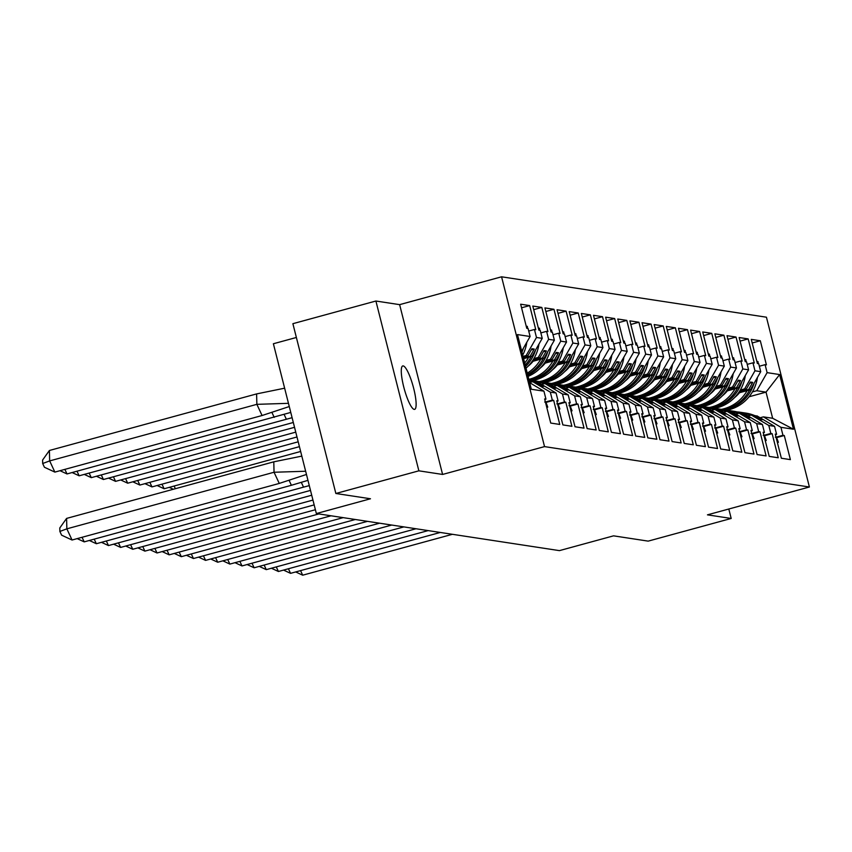 <?xml version="1.0" encoding="UTF-8"?>
<svg xmlns="http://www.w3.org/2000/svg" width="852" height="852" viewBox="0 0 852 852"><rect width="100%" height="100%" fill="white"/><g stroke="black" fill="none" stroke-linecap="round" stroke-linejoin="round"><path stroke-width="1.28" d="M414.2 409.386A22.503 4.622 74.7 0 0 414.636 409.365A22.503 4.622 74.7 0 0 413.433 387.426A22.503 4.622 74.7 0 0 403.198 365.913A22.503 4.622 74.7 0 0 402.772 365.934A22.503 4.622 74.7 0 0 403.976 387.884A22.503 4.622 74.7 0 0 414.2 409.386M442.593 474.447L399.631 304.643L375.902 301.022L418.864 470.826L442.593 474.447L544.534 446.608L809.4 487.003L707.458 514.842L731.197 518.463L728.801 509.017M731.197 518.463L648.18 541.126L613.557 535.844L559.434 550.626L316.358 513.554L273.385 343.75L296.379 337.477M418.864 470.826L335.858 493.489L292.886 323.685L375.902 301.022M399.631 304.643L501.572 276.804L766.438 317.2L809.4 487.003M523.597 358.692L531.904 356.424L530.189 356.157L523.426 358.01M535.62 382.633L538.517 382.569L556.079 393.028L558.092 401.004L556.771 400.802L562.874 424.914L571.894 426.298L565.792 402.187L564.471 401.984L562.458 393.997L544.897 383.549L546.611 383.805L553.512 387.916L555.845 388.267L548.944 384.167L550.658 384.422L568.209 394.881L570.233 402.858L568.912 402.655L575.015 426.767L584.035 428.141L577.933 404.029L576.612 403.827L574.589 395.85L557.038 385.392L558.752 385.658L565.643 389.769L567.975 390.12L561.085 386.009L562.799 386.275L580.35 396.734L582.374 404.711L581.043 404.508L587.145 428.62L596.176 429.994L590.074 405.882L588.753 405.68L586.73 397.703L569.179 387.245L570.893 387.511L577.784 391.611L580.116 391.973L573.226 387.862L574.93 388.129L592.491 398.576L594.504 406.564L593.184 406.361L599.286 430.473L608.317 431.847L602.215 407.735L600.884 407.533L598.871 399.556L581.32 389.098L583.024 389.364L589.925 393.464L592.257 393.826L585.356 389.715L587.071 389.982L604.632 400.429L606.645 408.417L605.325 408.214L611.427 432.326L620.448 433.7L614.345 409.588L613.025 409.386L611.012 401.409L593.45 390.951L595.165 391.206L602.066 395.317L604.398 395.669L597.497 391.569L599.212 391.824L616.763 402.282L618.786 410.259L617.466 410.057L623.568 434.169L632.589 435.553L626.486 411.441L625.166 411.239L623.142 403.252L605.591 392.804L607.306 393.06L614.196 397.17L616.539 397.522L609.638 393.422L611.353 393.677L628.904 404.136L630.927 412.112L629.596 411.91L635.698 436.022L644.73 437.406L638.627 413.295L637.307 413.092L635.283 405.105L617.732 394.657L619.447 394.913L626.337 399.024L628.669 399.375L621.779 395.264L623.483 395.53L641.045 405.989L643.058 413.965L641.737 413.763L647.839 437.875L656.871 439.249L650.768 415.137L649.448 414.935L647.424 406.958L629.873 396.5L631.577 396.766L638.478 400.877L640.811 401.228L633.909 397.117L635.624 397.383L653.186 407.842L655.199 415.819L653.878 415.616L659.981 439.728L669.001 441.102L662.899 416.99L661.578 416.788L659.565 408.811L642.003 398.353L643.718 398.619L650.619 402.719L652.952 403.081L646.05 398.97L647.765 399.237L665.316 409.684L667.34 417.672L666.019 417.469L672.121 441.581L681.142 442.955L675.04 418.843L673.719 418.641L671.696 410.664L654.144 400.206L655.859 400.472L662.749 404.572L665.092 404.934L658.191 400.823L659.906 401.079L677.457 411.537L679.481 419.525L678.149 419.322L684.252 443.434L693.283 444.808L687.181 420.696L685.86 420.494L683.837 412.517L666.285 402.059L668 402.314L674.89 406.425L677.223 406.777L670.332 402.676L672.036 402.932L689.598 413.39L691.611 421.367L690.29 421.165L696.393 445.276L705.424 446.661L699.322 422.549L698.001 422.347L695.977 414.36L678.426 403.912L680.13 404.167L687.031 408.278L689.364 408.63L682.463 404.53L684.177 404.785L701.739 415.243L703.752 423.22L702.431 423.018L708.534 447.13L717.554 448.514L711.452 424.402L710.131 424.2L708.118 416.213L690.557 405.765L692.271 406.021L699.173 410.132L701.505 410.483L694.604 406.372L696.318 406.638L713.869 417.097L715.893 425.073L714.572 424.871L720.675 448.983L729.695 450.357L723.593 426.245L722.272 426.043L720.249 418.066L702.698 407.607L704.412 407.874L711.303 411.985L713.646 412.336L706.745 408.225L708.459 408.491L726.01 418.95L728.034 426.927L726.703 426.724L732.805 450.836L741.836 452.21L735.734 428.098L734.413 427.896L732.39 419.919L714.839 409.461L716.553 409.727L723.444 413.827L725.776 414.189L718.886 410.078L720.59 410.344L738.151 420.792L740.164 428.78L738.844 428.577L744.946 452.689L753.977 454.063L747.875 429.951L746.554 429.749L744.531 421.772L726.98 411.314L728.684 411.58L735.585 415.68L737.917 416.042L731.016 411.931L732.731 412.187L750.293 422.645L752.305 430.633L750.985 430.43L757.087 454.542L766.108 455.916L760.016 431.804L758.685 431.602L756.672 423.625L739.11 413.167L740.825 413.422L747.726 417.533L750.058 417.885L743.157 413.784L744.872 414.04L762.423 424.498L756.672 423.625M532.01 361.557L544.045 358.277L542.33 358.01L532.628 360.662M547.751 384.486L548.944 384.167M544.151 363.41L556.175 360.13L554.471 359.863L544.769 362.515M559.892 386.339L561.085 386.009M556.281 365.263L568.316 361.972L566.601 361.717L556.91 364.368M572.033 388.192L573.226 387.862M568.422 367.116L580.457 363.825L578.742 363.57L569.04 366.211M584.174 390.046L585.356 389.715M580.563 368.959L592.598 365.678L590.883 365.412L581.181 368.064M596.304 391.888L597.497 391.569M592.704 370.812L604.728 367.531L603.024 367.265L593.322 369.917M608.445 393.741L609.638 393.422M604.835 372.665L616.869 369.385L615.155 369.118L605.463 371.77M620.586 395.594L621.779 395.264M616.976 374.518L629.01 371.227L627.296 370.971L617.593 373.623M632.727 397.447L633.909 397.117M629.117 376.371L641.151 373.08L639.437 372.825L629.734 375.466M644.857 399.3L646.05 398.97M641.258 378.224L653.282 374.933L651.578 374.678L641.875 377.319M656.998 401.154L658.191 400.823M653.388 380.067L665.423 376.786L663.708 376.52L654.016 379.172M669.139 402.996L670.332 402.676M665.529 381.92L677.564 378.639L675.849 378.373L666.157 381.025M681.28 404.849L682.463 404.53M677.67 383.773L689.705 380.493L687.99 380.226L678.288 382.878M693.411 406.702L694.604 406.372M689.811 385.626L701.835 382.335L700.131 382.079L690.429 384.731M705.552 408.555L706.745 408.225M701.942 387.479L713.976 384.188L712.261 383.933L702.57 386.574M717.693 410.408L718.886 410.078M714.082 389.332L726.117 386.041L724.402 385.786L714.711 388.427M729.834 412.251L731.016 411.931M726.223 391.174L738.258 387.894L736.543 387.628L726.841 390.28M741.964 414.104L743.157 413.784M738.364 393.028L750.388 389.747L748.684 389.481L738.982 392.133M754.105 415.957L757.013 415.893L774.564 426.351L776.587 434.328L775.267 434.126L781.359 458.238L790.39 459.622L784.287 435.51L782.967 435.308L780.943 427.321L763.392 416.873L772.647 418.279L766.033 392.133L756.778 390.717L752.423 391.909M544.534 446.608L501.572 276.804M750.293 422.645L744.531 421.772M738.151 420.792L732.39 419.919M726.01 418.95L720.249 418.066M713.869 417.097L708.118 416.213M701.739 415.243L695.977 414.36M689.598 413.39L683.837 412.517M677.457 411.537L671.696 410.664M665.316 409.684L659.565 408.811M653.186 407.842L647.424 406.958M641.045 405.989L635.283 405.105M628.904 404.136L623.142 403.252M616.763 402.282L611.012 401.409M604.632 400.429L598.871 399.556M592.491 398.576L586.73 397.703M580.35 396.734L574.589 395.85M568.209 394.881L562.458 393.997M556.079 393.028L550.317 392.144L532.766 381.696L534.47 381.952L541.371 386.062L543.704 386.414L536.803 382.314M529.667 382.676L543.938 391.174L545.951 399.151L544.63 398.949L550.733 423.061L559.764 424.445L553.662 400.333L552.33 400.131L550.317 392.144M543.938 391.174L531.328 389.257L517.494 334.58L530.104 336.497L521.701 351.184M523.192 357.084L527.857 355.806L526.142 355.54L536.483 337.477L534.46 329.49L535.78 329.692L529.678 305.58L520.657 304.207L526.76 328.318L528.08 328.521L530.104 336.497M536.483 337.477L542.234 338.35L531.904 356.424M533.405 359.459L539.998 357.659L538.283 357.393L548.624 339.32L546.601 331.343L547.921 331.545L541.819 307.434L532.798 306.06L538.901 330.171L540.221 330.374L542.234 338.35M548.624 339.32L554.375 340.204L544.045 358.277M545.546 361.301L552.128 359.512L550.424 359.246L560.754 341.173L558.742 333.196L560.062 333.398L553.96 309.287L544.929 307.913L551.031 332.024L552.362 332.216L554.375 340.204M560.754 341.173L566.516 342.057L556.175 360.13M557.687 363.154L564.269 361.354L562.554 361.099L572.895 343.026L570.872 335.049L572.203 335.251L566.101 311.14L557.07 309.755L563.172 333.867L564.493 334.069L566.516 342.057M572.895 343.026L578.657 343.899L568.316 361.972M569.828 365.007L576.41 363.208L574.695 362.952L585.036 344.879L583.013 336.902L584.334 337.094L578.242 312.982L569.211 311.608L575.313 335.72L576.634 335.922L578.657 343.899M585.036 344.879L590.787 345.752L580.457 363.825M581.959 366.861L588.551 365.061L586.836 364.805L597.177 346.732L595.154 338.745L596.475 338.947L590.372 314.835L581.352 313.461L587.454 337.573L588.775 337.775L590.787 345.752M597.177 346.732L602.928 347.605L592.598 365.678M594.1 368.714L600.681 366.914L598.977 366.648L609.308 348.585L607.295 340.598L608.616 340.8L602.513 316.688L593.493 315.315L599.584 339.426L600.916 339.628L602.928 347.605M609.308 348.585L615.069 349.458L604.728 367.531M606.241 370.567L612.822 368.767L611.108 368.501L621.449 350.428L619.425 342.451L620.757 342.653L614.654 318.541L605.623 317.168L611.725 341.279L613.046 341.482L615.069 349.458M621.449 350.428L627.21 351.312L616.869 369.385M618.382 372.409L624.963 370.62L623.249 370.354L633.59 352.281L631.566 344.304L632.887 344.506L626.795 320.395L617.764 319.01L623.866 343.132L625.187 343.324L627.21 351.312M633.59 352.281L639.341 353.165L629.01 371.227M630.512 374.262L637.104 372.462L635.39 372.207L645.731 354.134L643.707 346.157L645.028 346.359L638.925 322.248L629.905 320.863L636.007 344.975L637.328 345.177L639.341 353.165M645.731 354.134L651.482 355.007L641.151 373.08M642.653 376.115L649.235 374.316L647.531 374.06L657.861 355.987L655.848 347.999L657.169 348.202L651.066 324.09L642.046 322.716L648.138 346.828L649.469 347.03L651.482 355.007M657.861 355.987L663.623 356.86L653.282 374.933M654.794 377.968L661.376 376.169L659.672 375.913L670.002 357.84L667.979 349.852L669.31 350.055L663.207 325.943L654.176 324.569L660.279 348.681L661.599 348.883L663.623 356.86M670.002 357.84L675.764 358.713L665.423 376.786M666.935 379.822L673.517 378.022L671.802 377.755L682.143 359.693L680.12 351.706L681.44 351.908L675.348 327.796L666.317 326.422L672.42 350.534L673.74 350.736L675.764 358.713M682.143 359.693L687.894 360.566L677.564 378.639M679.065 381.675L685.658 379.875L683.943 379.609L694.284 361.536L692.261 353.559L693.581 353.761L687.479 329.649L678.458 328.276L684.561 352.387L685.881 352.59L687.894 360.566M694.284 361.536L700.035 362.419L689.705 380.493M691.206 383.517L697.799 381.728L696.084 381.462L706.414 363.389L704.402 355.412L705.722 355.614L699.62 331.503L690.599 330.118L696.691 354.23L698.022 354.432L700.035 362.419M706.414 363.389L712.176 364.273L701.835 382.335M703.347 385.37L709.929 383.57L708.225 383.315L718.556 365.242L716.532 357.265L717.863 357.467L711.761 333.356L702.73 331.971L708.832 356.083L710.153 356.285L712.176 364.273M718.556 365.242L724.317 366.115L713.976 384.188M715.488 387.223L722.07 385.423L720.355 385.168L730.697 367.095L728.673 359.107L729.994 359.31L723.902 335.198L714.871 333.824L720.973 357.936L722.294 358.138L724.317 366.115M730.697 367.095L736.458 367.968L726.117 386.041M727.619 389.076L734.211 387.277L732.496 387.021L742.837 368.948L740.814 360.96L742.135 361.163L736.032 337.051L727.012 335.677L733.114 359.789L734.435 359.991L736.458 367.968M742.837 368.948L748.588 369.821L738.258 387.894M739.76 390.93L746.352 389.13L744.637 388.863L754.968 370.79L752.955 362.814L754.276 363.016L748.173 338.904L739.153 337.53L745.244 361.642L746.576 361.844L748.588 369.821M754.968 370.79L760.729 371.674L750.388 389.747M756.778 390.717L767.109 372.643L765.096 364.667L766.417 364.869L760.314 340.757L751.283 339.384L757.385 363.495L758.706 363.697L760.729 371.674M767.109 372.643L779.633 374.56L793.468 429.238L780.943 427.321M774.564 426.351L768.802 425.467L751.251 415.02L752.966 415.275L759.856 419.386L762.199 419.738L755.298 415.638M762.423 424.498L764.446 432.475L763.126 432.273L769.228 456.384L778.249 457.769L772.146 433.657L770.826 433.455L768.802 425.467M526.142 355.54L523.021 356.402M529.635 382.548L532.766 381.696M530.189 356.157L534.247 349.064L531.914 348.702L527.857 355.806M538.283 357.393L533.938 358.585M541.648 384.433L544.897 383.549M542.33 358.01L546.388 350.917L544.055 350.555L539.998 357.659M550.424 359.246L546.068 360.439M553.779 386.286L557.038 385.392M554.471 359.863L558.529 352.76L556.196 352.408L552.128 359.512M562.554 361.099L558.209 362.281M565.92 388.139L569.179 387.245M566.601 361.717L570.67 354.613L568.337 354.262L564.269 361.354M574.695 362.952L570.35 364.134M578.061 389.982L581.32 389.098M578.742 363.57L582.8 356.466L580.468 356.115L576.41 363.208M586.836 364.805L582.491 365.987M590.202 391.835L593.45 390.951M590.883 365.412L594.941 358.319L592.609 357.957L588.551 365.061M598.977 366.648L594.621 367.84M602.332 393.688L605.591 392.804M603.024 367.265L607.082 360.172L604.75 359.81L600.681 366.914M611.108 368.501L606.762 369.693M614.473 395.541L617.732 394.657M615.155 369.118L619.223 362.025L616.891 361.663L612.822 368.767M623.249 370.354L618.903 371.547M626.614 397.394L629.873 396.5M627.296 370.971L631.353 363.868L629.021 363.516L624.963 370.62M635.39 372.207L631.044 373.389M638.755 399.247L642.003 398.353M639.437 372.825L643.494 365.721L641.162 365.37L637.104 372.462M647.531 374.06L643.175 375.242M650.885 401.09L654.144 400.206M651.578 374.678L655.635 367.574L653.303 367.223L649.235 374.316M659.672 375.913L655.316 377.095M663.026 402.943L666.285 402.059M663.708 376.52L667.776 369.427L665.444 369.065L661.376 376.169M671.802 377.755L667.457 378.948M675.167 404.796L678.426 403.912M675.849 378.373L679.907 371.28L677.574 370.918L673.517 378.022M683.943 379.609L679.598 380.801M687.308 406.649L690.557 405.765M687.99 380.226L692.048 373.133L689.715 372.771L685.658 379.875M696.084 381.462L691.728 382.654M699.439 408.502L702.698 407.607M700.131 382.079L704.189 374.976L701.856 374.624L697.799 381.728M708.225 383.315L703.869 384.497M711.58 410.355L714.839 409.461M712.261 383.933L716.33 376.829L713.997 376.477L709.929 383.57M720.355 385.168L716.01 386.35M723.721 412.198L726.98 411.314M724.402 385.786L728.46 378.682L726.128 378.331L722.07 385.423M732.496 387.021L728.151 388.203M735.862 414.051L739.11 413.167M736.543 387.628L740.601 380.535L738.269 380.173L734.211 387.277M744.637 388.863L740.281 390.056M748.003 415.904L751.251 415.02M748.684 389.481L752.742 382.388L750.41 382.026L746.352 389.13M749.068 396.766L766.033 392.133L779.633 374.56M760.133 417.757L763.392 416.873M793.468 429.238L772.647 418.279M316.358 513.554L370.482 498.771L335.858 493.489M752.199 342.973L760.314 340.757M775.395 434.658L776.587 434.328M759.356 366.232L765.096 364.667M776.034 437.193L782.967 435.308M776.619 437.598L784.287 435.51M740.058 341.12L748.173 338.904M727.917 339.266L736.032 337.051M715.776 337.424L723.902 335.198M703.645 335.571L711.761 333.356M691.504 333.718L699.62 331.503M679.363 331.865L687.479 329.649M667.222 330.012L675.348 327.796M655.092 328.158L663.207 325.943M642.951 326.316L651.066 324.09M630.81 324.463L638.925 322.248M618.669 322.61L626.795 320.395M606.539 320.757L614.654 318.541M594.398 318.904L602.513 316.688M582.257 317.05L590.372 314.835M570.116 315.208L578.242 312.982M557.985 313.355L566.101 311.14M545.844 311.502L553.96 309.287M533.703 309.649L541.819 307.434M521.562 307.796L529.678 305.58M763.254 432.805L764.446 432.475M747.215 364.379L752.955 362.814M763.903 435.34L770.826 433.455M764.478 435.745L772.146 433.657M544.769 399.481L545.951 399.151M528.719 331.055L534.46 329.49M545.408 402.016L552.33 400.131M545.983 402.421L553.662 400.333M556.899 401.335L558.092 401.004M540.86 332.908L546.601 331.343M557.549 403.869L564.471 401.984M558.124 404.274L565.792 402.187M569.04 403.188L570.233 402.858M553.001 334.761L558.742 333.196M569.69 405.722L576.612 403.827M570.265 406.127L577.933 404.029M581.181 405.03L582.374 404.711M565.142 336.615L570.872 335.049M581.82 407.575L588.753 405.68M582.395 407.98L590.074 405.882M593.322 406.883L594.504 406.564M577.273 338.468L583.013 336.902M593.961 409.429L600.884 407.533M594.536 409.833L602.215 407.735M605.452 408.736L606.645 408.417M589.414 340.31L595.154 338.745M606.102 411.282L613.025 409.386M606.677 411.686L614.345 409.588M617.593 410.589L618.786 410.259M601.555 342.163L607.295 340.598M618.243 413.124L625.166 411.239M618.818 413.529L626.486 411.441M629.734 412.443L630.927 412.112M613.696 344.016L619.425 342.451M630.373 414.977L637.307 413.092M630.959 415.382L638.627 413.295M641.875 414.296L643.058 413.965M625.826 345.869L631.566 344.304M642.514 416.83L649.448 414.935M643.09 417.235L650.768 415.137M654.006 416.138L655.199 415.819M637.967 347.722L643.707 346.157M654.655 418.683L661.578 416.788M655.231 419.088L662.899 416.99M666.147 417.991L667.34 417.672M650.108 349.576L655.848 347.999M666.797 420.537L673.719 418.641M667.372 420.941L675.04 418.843M678.288 419.844L679.481 419.525M662.249 351.418L667.979 349.852M678.927 422.39L685.86 420.494M679.513 422.794L687.181 420.696M690.429 421.697L691.611 421.367M674.379 353.271L680.12 351.706M691.068 424.232L698.001 422.347M691.643 424.637L699.322 422.549M702.559 423.55L703.752 423.22M686.52 355.124L692.261 353.559M703.209 426.085L710.131 424.2M703.784 426.49L711.452 424.402M714.7 425.404L715.893 425.073M698.661 356.977L704.402 355.412M715.35 427.938L722.272 426.043M715.925 428.343L723.593 426.245M726.841 427.246L728.034 426.927M710.802 358.83L716.532 357.265M727.48 429.791L734.413 427.896M728.066 430.196L735.734 428.098M738.982 429.099L740.164 428.78M722.933 360.684L728.673 359.107M739.621 431.644L746.554 429.749M740.196 432.049L747.875 429.951M751.123 430.952L752.305 430.633M735.074 362.526L740.814 360.96M751.762 433.498L758.685 431.602M752.337 433.902L760.016 431.804M749.739 383.208L752.742 382.388M737.598 381.355L740.601 380.535M725.457 379.502L728.46 378.682M713.316 377.649L716.33 376.829M701.185 375.796L704.189 374.976M689.044 373.953L692.048 373.133M676.903 372.1L679.907 371.28M664.762 370.247L667.776 369.427M652.632 368.394L655.635 367.574M640.491 366.541L643.494 365.721M628.35 364.688L631.353 363.868M616.209 362.845L619.223 362.025M604.079 360.992L607.082 360.172M591.938 359.139L594.941 358.319M579.797 357.286L582.8 356.466M567.656 355.433L570.67 354.613M555.525 353.58L558.529 352.76M543.384 351.738L546.388 350.917M531.243 349.884L534.247 349.064M300.554 570.606L302.684 575.196L452.433 534.3M302.684 575.196L295.676 571.937M752.54 415.212A38.691 37.712 -81.3 0 0 743.966 412.815L745.947 413.113A38.691 37.712 98.7 0 1 755 415.712M777.29 442.124L778.387 442.294L776.534 437.395L775.331 437.204M743.966 412.815A38.691 37.712 -81.3 0 0 743.189 412.698M737.097 411.921A38.691 37.712 98.7 0 1 740.42 412.272A38.691 37.712 98.7 0 1 750.346 415.265M751.144 415.041A38.691 37.712 -81.3 0 0 742.411 412.581L740.42 412.272M778.387 442.294L777.429 442.678M739.472 392.729A33.409 32.568 98.7 0 1 734.488 397.66M749.675 389.939A38.691 37.712 98.7 0 1 726 409.045A38.691 37.712 98.7 0 1 723.252 409.695M721.367 409.365A38.691 37.712 -81.3 0 0 724.019 408.747A38.691 37.712 -81.3 0 0 747.151 390.631M726.809 410.227A38.691 37.712 -81.3 0 0 729.546 409.588A38.691 37.712 -81.3 0 0 757.439 377.425M754.084 383.293A38.691 37.712 98.7 0 1 727.555 409.29A38.691 37.712 98.7 0 1 724.562 409.972M758.237 363.623L757.95 361.536L756.853 361.365M288.413 568.763L290.553 573.343L440.292 532.457M290.553 573.343L283.546 570.094M740.399 413.358A38.691 37.712 -81.3 0 0 731.825 410.962L733.806 411.26A38.691 37.712 98.7 0 1 742.859 413.87M765.149 440.282L766.246 440.441L764.393 435.542L763.19 435.351M731.825 410.962A38.691 37.712 -81.3 0 0 731.048 410.856M724.956 410.068A38.691 37.712 98.7 0 1 728.29 410.419A38.691 37.712 98.7 0 1 738.205 413.412M739.014 413.188A38.691 37.712 -81.3 0 0 730.27 410.728L728.29 410.419M766.246 440.441L765.288 440.825M276.272 566.91L278.412 571.49L428.151 530.604M278.412 571.49L271.405 568.241M728.268 411.505A38.691 37.712 -81.3 0 0 719.684 409.109L721.665 409.418A38.691 37.712 98.7 0 1 730.718 412.017M753.008 438.429L754.105 438.599L752.263 433.689L751.049 433.508M719.684 409.109A38.691 37.712 -81.3 0 0 718.907 409.003M712.815 408.214A38.691 37.712 98.7 0 1 716.149 408.566A38.691 37.712 98.7 0 1 726.064 411.559M726.873 411.346A38.691 37.712 -81.3 0 0 718.129 408.875L716.149 408.566M754.105 438.599L753.147 438.982M264.141 565.057L266.271 569.637L416.01 528.751M266.271 569.637L259.264 566.388M716.127 409.663A38.691 37.712 -81.3 0 0 707.543 407.256L709.535 407.565A38.691 37.712 98.7 0 1 718.577 410.163M740.867 436.575L741.964 436.746L740.122 431.836L738.918 431.655M707.543 407.256A38.691 37.712 -81.3 0 0 706.766 407.149M700.674 406.361A38.691 37.712 98.7 0 1 704.008 406.723A38.691 37.712 98.7 0 1 713.933 409.705M714.732 409.493A38.691 37.712 -81.3 0 0 705.988 407.022L704.008 406.723M741.964 436.746L741.006 437.129M252 563.204L254.13 567.783L403.88 526.898M254.13 567.783L247.123 564.535M703.986 407.81A38.691 37.712 -81.3 0 0 695.413 405.414L697.394 405.712A38.691 37.712 98.7 0 1 706.446 408.31M728.737 434.722L729.834 434.893L727.981 429.983L726.777 429.802M695.413 405.414A38.691 37.712 -81.3 0 0 694.625 405.296M688.544 404.519A38.691 37.712 98.7 0 1 691.867 404.87A38.691 37.712 98.7 0 1 701.792 407.863M702.591 407.639A38.691 37.712 -81.3 0 0 693.858 405.169L691.867 404.87M729.834 434.893L728.875 435.276M239.859 561.351L242 565.941L391.739 525.045M242 565.941L234.992 562.682M691.845 405.957A38.691 37.712 -81.3 0 0 683.272 403.56L685.253 403.859A38.691 37.712 98.7 0 1 694.305 406.457M716.596 432.869L717.693 433.04L715.84 428.13L714.636 427.949M683.272 403.56A38.691 37.712 -81.3 0 0 682.495 403.443M676.403 402.666A38.691 37.712 98.7 0 1 679.726 403.017A38.691 37.712 98.7 0 1 689.651 406.01M690.461 405.786A38.691 37.712 -81.3 0 0 681.717 403.315L679.726 403.017M717.693 433.04L716.734 433.423M727.331 390.876A33.409 32.568 98.7 0 1 722.358 395.807M737.534 388.086A38.691 37.712 98.7 0 1 713.869 407.203A38.691 37.712 98.7 0 1 711.111 407.842M709.226 407.512A38.691 37.712 -81.3 0 0 711.878 406.894A38.691 37.712 -81.3 0 0 735.01 388.778M714.668 408.374A38.691 37.712 -81.3 0 0 717.405 407.735A38.691 37.712 -81.3 0 0 745.298 375.572M741.943 381.44A38.691 37.712 98.7 0 1 715.424 407.437A38.691 37.712 98.7 0 1 712.421 408.119M746.096 361.77L745.809 359.682L744.712 359.523M715.19 389.023A33.409 32.568 98.7 0 1 710.217 393.954M725.403 386.244A38.691 37.712 98.7 0 1 701.728 405.35A38.691 37.712 98.7 0 1 698.97 405.989M697.096 405.669A38.691 37.712 -81.3 0 0 699.737 405.041A38.691 37.712 -81.3 0 0 722.869 386.925M702.527 406.521A38.691 37.712 -81.3 0 0 705.264 405.882A38.691 37.712 -81.3 0 0 733.167 373.719M729.813 379.587A38.691 37.712 98.7 0 1 703.283 405.584A38.691 37.712 98.7 0 1 700.28 406.276M733.955 359.917L733.668 357.84L732.571 357.67M703.06 387.17A33.409 32.568 98.7 0 1 698.076 392.101M713.262 384.39A38.691 37.712 98.7 0 1 689.587 403.497A38.691 37.712 98.7 0 1 686.84 404.136M684.955 403.816A38.691 37.712 -81.3 0 0 687.607 403.198A38.691 37.712 -81.3 0 0 710.728 385.083M690.386 404.679A38.691 37.712 -81.3 0 0 693.123 404.04A38.691 37.712 -81.3 0 0 721.026 371.877M717.672 377.734A38.691 37.712 98.7 0 1 691.142 403.731A38.691 37.712 98.7 0 1 688.15 404.423M721.814 358.064L721.537 355.987L720.441 355.817M690.919 385.328A33.409 32.568 98.7 0 1 685.935 390.248M701.121 382.537A38.691 37.712 98.7 0 1 677.447 401.643A38.691 37.712 98.7 0 1 674.699 402.282M672.814 401.963A38.691 37.712 -81.3 0 0 675.466 401.345A38.691 37.712 -81.3 0 0 698.597 383.23M678.256 402.826A38.691 37.712 -81.3 0 0 680.993 402.187A38.691 37.712 -81.3 0 0 708.885 370.024M705.531 375.881A38.691 37.712 98.7 0 1 679.001 401.878A38.691 37.712 98.7 0 1 676.009 402.57M709.684 356.211L709.396 354.134L708.3 353.963M678.778 383.475A33.409 32.568 98.7 0 1 673.804 388.395M688.98 380.684A38.691 37.712 98.7 0 1 665.316 399.79A38.691 37.712 98.7 0 1 662.558 400.429M660.673 400.11A38.691 37.712 -81.3 0 0 663.325 399.492A38.691 37.712 -81.3 0 0 686.456 381.377M666.115 400.972A38.691 37.712 -81.3 0 0 668.852 400.333A38.691 37.712 -81.3 0 0 696.744 368.17M693.39 374.028A38.691 37.712 98.7 0 1 666.871 400.035A38.691 37.712 98.7 0 1 663.868 400.717M697.543 354.368L697.255 352.281L696.159 352.11M227.718 559.498L229.859 564.088L379.598 523.192M229.859 564.088L222.851 560.829M679.715 404.104A38.691 37.712 -81.3 0 0 671.131 401.707L673.112 402.006A38.691 37.712 98.7 0 1 682.164 404.604M704.455 431.027L705.552 431.187L703.709 426.288L702.495 426.096M671.131 401.707A38.691 37.712 -81.3 0 0 670.354 401.601M664.262 400.813A38.691 37.712 98.7 0 1 667.595 401.164A38.691 37.712 98.7 0 1 677.51 404.157M678.32 403.933A38.691 37.712 -81.3 0 0 669.576 401.473L667.595 401.164M705.552 431.187L704.593 431.57M666.637 381.621A33.409 32.568 98.7 0 1 661.663 386.552M676.85 378.831A38.691 37.712 98.7 0 1 653.175 397.937A38.691 37.712 98.7 0 1 650.417 398.587M648.542 398.257A38.691 37.712 -81.3 0 0 651.184 397.639A38.691 37.712 -81.3 0 0 674.315 379.523M653.974 399.119A38.691 37.712 -81.3 0 0 656.711 398.48A38.691 37.712 -81.3 0 0 684.614 366.317M681.259 372.186A38.691 37.712 98.7 0 1 654.73 398.182A38.691 37.712 98.7 0 1 651.727 398.864M685.402 352.515L685.114 350.428L684.018 350.257M215.588 557.655L217.718 562.235L367.457 521.349M217.718 562.235L210.71 558.987M667.574 402.25A38.691 37.712 -81.3 0 0 658.99 399.854L660.982 400.152A38.691 37.712 98.7 0 1 670.023 402.762M692.314 429.174L693.411 429.333L691.568 424.434L690.365 424.243M658.99 399.854A38.691 37.712 -81.3 0 0 658.213 399.748M652.121 398.96A38.691 37.712 98.7 0 1 655.454 399.311A38.691 37.712 98.7 0 1 665.38 402.304M666.179 402.091A38.691 37.712 -81.3 0 0 657.435 399.62L655.454 399.311M693.411 429.333L692.452 429.727M654.506 379.768A33.409 32.568 98.7 0 1 649.522 384.699M664.709 376.978A38.691 37.712 98.7 0 1 641.034 396.095A38.691 37.712 98.7 0 1 638.286 396.734M636.401 396.404A38.691 37.712 -81.3 0 0 639.053 395.786A38.691 37.712 -81.3 0 0 662.174 377.67M641.833 397.266A38.691 37.712 -81.3 0 0 644.57 396.627A38.691 37.712 -81.3 0 0 672.473 364.464M669.118 370.332A38.691 37.712 98.7 0 1 642.589 396.329A38.691 37.712 98.7 0 1 639.596 397.011M673.261 350.662L672.973 348.575L671.887 348.415M203.447 555.802L205.577 560.382L355.327 519.496M205.577 560.382L198.569 557.133M655.433 400.397A38.691 37.712 -81.3 0 0 646.86 398.001L648.841 398.31A38.691 37.712 98.7 0 1 657.893 400.909M680.184 427.321L681.28 427.491L679.427 422.581L678.224 422.4M646.86 398.001A38.691 37.712 -81.3 0 0 646.072 397.895M639.99 397.107A38.691 37.712 98.7 0 1 643.313 397.469A38.691 37.712 98.7 0 1 653.239 400.451M654.038 400.238A38.691 37.712 -81.3 0 0 645.305 397.767L643.313 397.469M681.28 427.491L680.322 427.874M642.365 377.915A33.409 32.568 98.7 0 1 637.381 382.846M652.568 375.136A38.691 37.712 98.7 0 1 628.893 394.242A38.691 37.712 98.7 0 1 626.145 394.881M624.26 394.561A38.691 37.712 -81.3 0 0 626.912 393.933A38.691 37.712 -81.3 0 0 650.044 375.817M629.703 395.413A38.691 37.712 -81.3 0 0 632.44 394.785A38.691 37.712 -81.3 0 0 660.332 362.622M656.977 368.479A38.691 37.712 98.7 0 1 630.448 394.476A38.691 37.712 98.7 0 1 627.455 395.168M661.131 348.809L660.843 346.732L659.746 346.562M191.306 553.949L193.447 558.529L343.186 517.643M193.447 558.529L186.439 555.28M643.292 398.555A38.691 37.712 -81.3 0 0 634.719 396.148L636.7 396.457A38.691 37.712 98.7 0 1 645.752 399.055M668.043 425.467L669.139 425.638L667.286 420.728L666.083 420.547M634.719 396.148A38.691 37.712 -81.3 0 0 633.941 396.042M627.849 395.253A38.691 37.712 98.7 0 1 631.172 395.616A38.691 37.712 98.7 0 1 641.098 398.598M641.907 398.385A38.691 37.712 -81.3 0 0 633.164 395.914L631.172 395.616M669.139 425.638L668.181 426.021M630.224 376.062A33.409 32.568 98.7 0 1 625.251 380.993M640.427 373.282A38.691 37.712 98.7 0 1 616.763 392.389A38.691 37.712 98.7 0 1 614.004 393.028M612.119 392.708A38.691 37.712 -81.3 0 0 614.771 392.09A38.691 37.712 -81.3 0 0 637.903 373.975M617.562 393.571A38.691 37.712 -81.3 0 0 620.299 392.932A38.691 37.712 -81.3 0 0 648.191 360.769M644.836 366.626A38.691 37.712 98.7 0 1 618.318 392.623A38.691 37.712 98.7 0 1 615.314 393.315M174.117 486.023L175.363 488.707M173.339 489.261L169.25 487.355M648.99 346.956L648.702 344.879L647.605 344.709M179.165 552.096L181.306 556.676L331.045 515.79M181.306 556.676L174.298 553.427M631.162 396.702A38.691 37.712 -81.3 0 0 622.578 394.306L624.559 394.604A38.691 37.712 98.7 0 1 633.611 397.202M655.902 423.614L656.998 423.785L655.156 418.875L653.942 418.694M622.578 394.306A38.691 37.712 -81.3 0 0 621.8 394.188M615.708 393.411A38.691 37.712 98.7 0 1 619.042 393.762A38.691 37.712 98.7 0 1 628.957 396.755M629.766 396.531A38.691 37.712 -81.3 0 0 621.023 394.061L619.042 393.762M656.998 423.785L656.04 424.168M618.083 374.22A33.409 32.568 98.7 0 1 613.11 379.14M628.297 371.429A38.691 37.712 98.7 0 1 604.622 390.535A38.691 37.712 98.7 0 1 601.863 391.174M599.989 390.855A38.691 37.712 -81.3 0 0 602.63 390.237A38.691 37.712 -81.3 0 0 625.762 372.122M605.421 391.718A38.691 37.712 -81.3 0 0 608.158 391.079A38.691 37.712 -81.3 0 0 636.05 358.916M632.706 364.773A38.691 37.712 98.7 0 1 606.177 390.77A38.691 37.712 98.7 0 1 603.173 391.462M161.986 484.181L164.116 488.76L300.649 451.475M164.116 488.76L157.109 485.512M636.849 345.103L636.561 343.026L635.464 342.855M167.035 550.243L169.165 554.833L318.904 513.937M169.165 554.833L162.157 551.574M619.021 394.849A38.691 37.712 -81.3 0 0 610.437 392.452L612.428 392.751A38.691 37.712 98.7 0 1 621.47 395.349M643.761 421.761L644.857 421.932L643.015 417.022L641.812 416.841M610.437 392.452A38.691 37.712 -81.3 0 0 609.659 392.335M603.567 391.558A38.691 37.712 98.7 0 1 606.901 391.909A38.691 37.712 98.7 0 1 616.827 394.902M617.625 394.678A38.691 37.712 -81.3 0 0 608.882 392.208L606.901 391.909M644.857 421.932L643.899 422.315M605.953 372.367A33.409 32.568 98.7 0 1 600.969 377.287M616.156 369.576A38.691 37.712 98.7 0 1 592.481 388.682A38.691 37.712 98.7 0 1 589.733 389.321M587.848 389.002A38.691 37.712 -81.3 0 0 590.5 388.384A38.691 37.712 -81.3 0 0 613.621 370.269M593.28 389.865A38.691 37.712 -81.3 0 0 596.017 389.226A38.691 37.712 -81.3 0 0 623.92 357.063M620.565 362.931A38.691 37.712 98.7 0 1 594.036 388.927A38.691 37.712 98.7 0 1 591.043 389.609M149.845 482.328L151.975 486.907L299.425 446.65M151.975 486.907L144.968 483.659M624.708 343.26L624.42 341.173L623.323 341.002M154.894 548.4L157.024 552.98L315.389 509.73M157.024 552.98L150.016 549.721M606.88 392.996A38.691 37.712 -81.3 0 0 598.306 390.599L600.287 390.898A38.691 37.712 98.7 0 1 609.34 393.496M631.63 419.919L632.727 420.079L630.874 415.18L629.671 414.988M598.306 390.599A38.691 37.712 -81.3 0 0 597.518 390.493M591.437 389.705A38.691 37.712 98.7 0 1 594.76 390.056A38.691 37.712 98.7 0 1 604.686 393.049M605.484 392.825A38.691 37.712 -81.3 0 0 596.751 390.365L594.76 390.056M632.727 420.079L631.769 420.462M593.812 370.513A33.409 32.568 98.7 0 1 588.828 375.444M604.015 367.723A38.691 37.712 98.7 0 1 580.34 386.829A38.691 37.712 98.7 0 1 577.592 387.479M575.707 387.149A38.691 37.712 -81.3 0 0 578.359 386.531A38.691 37.712 -81.3 0 0 601.491 368.415M581.149 388.011A38.691 37.712 -81.3 0 0 583.886 387.372A38.691 37.712 -81.3 0 0 611.779 355.209M608.424 361.078A38.691 37.712 98.7 0 1 581.895 387.074A38.691 37.712 98.7 0 1 578.902 387.756M137.704 480.475L139.845 485.054L298.2 441.815M139.845 485.054L132.837 481.806M612.567 341.407L612.29 339.32L611.193 339.149M142.753 546.547L144.893 551.127L314.164 504.906M144.893 551.127L137.886 547.879M594.739 391.143A38.691 37.712 -81.3 0 0 586.165 388.746L588.146 389.044A38.691 37.712 98.7 0 1 597.199 391.654M619.489 418.066L620.586 418.225L618.733 413.327L617.53 413.135M586.165 388.746A38.691 37.712 -81.3 0 0 585.388 388.64M579.296 387.852A38.691 37.712 98.7 0 1 582.619 388.203A38.691 37.712 98.7 0 1 592.545 391.196M593.354 390.983A38.691 37.712 -81.3 0 0 584.61 388.512L582.619 388.203M620.586 418.225L619.628 418.62M581.671 368.66A33.409 32.568 98.7 0 1 576.697 373.591M591.874 365.87A38.691 37.712 98.7 0 1 568.209 384.987A38.691 37.712 98.7 0 1 565.451 385.626M563.566 385.296A38.691 37.712 -81.3 0 0 566.218 384.678A38.691 37.712 -81.3 0 0 589.35 366.562M569.008 386.158A38.691 37.712 -81.3 0 0 571.745 385.519A38.691 37.712 -81.3 0 0 599.638 353.356M596.283 359.224A38.691 37.712 98.7 0 1 569.764 385.221A38.691 37.712 98.7 0 1 566.761 385.903M125.564 478.622L127.704 483.201L296.986 436.98M127.704 483.201L120.696 479.953M600.436 339.554L600.149 337.467L599.052 337.307M130.612 544.694L132.752 549.274L312.95 500.071M132.752 549.274L125.745 546.025M582.608 389.3A38.691 37.712 -81.3 0 0 574.024 386.893L576.005 387.202A38.691 37.712 98.7 0 1 585.058 389.801M607.348 416.213L608.445 416.383L606.603 411.473L605.389 411.292M574.024 386.893A38.691 37.712 -81.3 0 0 573.247 386.787M567.155 385.999A38.691 37.712 98.7 0 1 570.489 386.361A38.691 37.712 98.7 0 1 580.404 389.343M581.213 389.13A38.691 37.712 -81.3 0 0 572.469 386.659L570.489 386.361M608.445 416.383L607.487 416.766M569.53 366.807A33.409 32.568 98.7 0 1 564.557 371.738M579.743 364.028A38.691 37.712 98.7 0 1 556.068 383.134A38.691 37.712 98.7 0 1 553.31 383.773M551.436 383.453A38.691 37.712 -81.3 0 0 554.077 382.825A38.691 37.712 -81.3 0 0 577.209 364.709M556.867 384.305A38.691 37.712 -81.3 0 0 559.604 383.677A38.691 37.712 -81.3 0 0 587.497 351.514M584.152 357.371A38.691 37.712 98.7 0 1 557.623 383.368A38.691 37.712 98.7 0 1 554.62 384.06M113.433 476.769L115.563 481.359L295.761 432.145M115.563 481.359L108.555 478.1M588.295 337.701L588.008 335.624L586.911 335.454M118.481 542.841L120.611 547.421L311.725 495.236M120.611 547.421L113.604 544.172M570.467 387.447A38.691 37.712 -81.3 0 0 561.883 385.04L563.875 385.349A38.691 37.712 98.7 0 1 572.917 387.948M595.207 414.36L596.304 414.53L594.462 409.62L593.258 409.439M561.883 385.04A38.691 37.712 -81.3 0 0 561.106 384.934M555.014 384.156A38.691 37.712 98.7 0 1 558.348 384.508A38.691 37.712 98.7 0 1 568.273 387.49M569.072 387.277A38.691 37.712 -81.3 0 0 560.328 384.806L558.348 384.508M596.304 414.53L595.346 414.913M557.4 364.954A33.409 32.568 98.7 0 1 552.416 369.885M567.602 362.175A38.691 37.712 98.7 0 1 543.927 381.281A38.691 37.712 98.7 0 1 541.18 381.92M539.295 381.6A38.691 37.712 -81.3 0 0 541.947 380.982A38.691 37.712 -81.3 0 0 565.068 362.867M544.726 382.463A38.691 37.712 -81.3 0 0 547.463 381.824A38.691 37.712 -81.3 0 0 575.366 349.661M572.011 355.518A38.691 37.712 98.7 0 1 545.482 381.515A38.691 37.712 98.7 0 1 542.49 382.207M101.292 474.926L103.422 479.506L294.536 427.321M103.422 479.506L96.414 476.247M576.154 335.848L575.867 333.771L574.77 333.601M106.34 540.988L108.47 545.568L310.501 490.411M108.47 545.568L101.463 542.319M558.326 385.594A38.691 37.712 -81.3 0 0 549.753 383.198L551.734 383.496A38.691 37.712 98.7 0 1 560.786 386.094M583.077 412.506L584.163 412.677L582.321 407.767L581.117 407.586M549.753 383.198A38.691 37.712 -81.3 0 0 548.965 383.08M542.884 382.303A38.691 37.712 98.7 0 1 546.207 382.654A38.691 37.712 98.7 0 1 556.132 385.647M556.931 385.423A38.691 37.712 -81.3 0 0 548.187 382.953L546.207 382.654M584.163 412.677L583.215 413.06M545.259 363.112A33.409 32.568 98.7 0 1 540.274 368.032M555.461 360.321A38.691 37.712 98.7 0 1 531.786 379.428A38.691 37.712 98.7 0 1 529.039 380.067M528.836 379.374A38.691 37.712 -81.3 0 0 529.806 379.129A38.691 37.712 -81.3 0 0 552.937 361.014M532.585 380.61A38.691 37.712 -81.3 0 0 535.333 379.971A38.691 37.712 -81.3 0 0 563.225 347.808M559.87 353.665A38.691 37.712 98.7 0 1 533.341 379.662A38.691 37.712 98.7 0 1 530.349 380.354M89.151 473.073L91.292 477.652L293.312 422.485M91.292 477.652L84.284 474.404M564.013 333.995L563.736 331.918L562.639 331.748M301.384 482.509L303.536 487.142L309.287 485.619M94.199 539.135L96.34 543.725L303.536 487.142M96.34 543.725L89.332 540.466M546.185 383.741A38.691 37.712 -81.3 0 0 537.612 381.345L539.593 381.643A38.691 37.712 98.7 0 1 548.645 384.241M570.936 410.653L572.033 410.824L570.18 405.914L568.976 405.733M537.612 381.345A38.691 37.712 -81.3 0 0 536.835 381.227M530.743 380.45A38.691 37.712 98.7 0 1 534.066 380.801A38.691 37.712 98.7 0 1 543.991 383.794M544.801 383.57A38.691 37.712 -81.3 0 0 536.057 381.1L534.066 380.801M572.033 410.824L571.074 411.207M533.118 361.259A33.409 32.568 98.7 0 1 528.144 366.179M292.098 417.693L79.151 475.799L72.143 472.551M284.195 414.594L286.347 419.227M77.01 471.22L79.151 475.799M527.26 373.144A38.691 37.712 -81.3 0 0 540.796 359.161M543.32 358.468A38.691 37.712 98.7 0 1 527.569 374.401M528.08 376.414A38.691 37.712 -81.3 0 0 551.084 345.955M547.729 351.823A38.691 37.712 98.7 0 1 527.803 375.327M551.883 332.152L551.595 330.065L550.498 329.894M289.243 480.666L291.395 485.289L307.955 480.347M82.058 537.293L84.199 541.872L291.395 485.289M84.199 541.872L77.191 538.613M529.007 380.067A38.691 37.712 98.7 0 1 536.504 382.388M558.795 408.811L559.892 408.971L558.049 404.072L556.835 403.88M534.055 381.888A38.691 37.712 -81.3 0 0 529.049 380.216M529.198 380.833A38.691 37.712 98.7 0 1 531.85 381.941M532.66 381.717A38.691 37.712 -81.3 0 0 529.103 380.429M559.892 408.971L558.933 409.354M290.766 412.432L67.01 473.946L60.002 470.698M272.054 412.741L274.216 417.373M64.88 469.367L67.01 473.946M524.694 363.037A38.691 37.712 -81.3 0 0 528.655 357.308M531.19 356.615A38.691 37.712 98.7 0 1 525.194 365.018M526.003 368.202A38.691 37.712 -81.3 0 0 538.943 344.101M535.599 349.97A38.691 37.712 98.7 0 1 525.567 366.466M539.742 330.299L539.454 328.212L538.357 328.052M305.655 471.241L274.046 472.253L279.264 483.435L306.464 474.457M301.821 456.118L273.79 461.827L274.046 472.253L66.85 528.836L72.058 540.019L279.264 483.435M66.594 518.41L66.85 528.836L59.874 531.446L59.789 527.963L66.594 518.41L273.79 461.827M72.058 540.019L61.61 535.173L59.874 531.446M546.654 406.958L547.751 407.118L545.908 402.219L544.705 402.027M547.751 407.118L546.792 407.512M256.601 393.912L256.867 404.338L49.661 460.911L49.405 450.484L256.601 393.912L284.632 388.192M289.275 406.542L262.075 415.52L54.869 472.104L44.421 467.247L42.685 463.52L42.6 460.048L49.405 450.484M262.075 415.52L256.867 404.338L288.466 403.326M42.685 463.52L49.661 460.911L54.869 472.104M522.691 355.114A38.691 37.712 -81.3 0 0 526.813 342.248M523.458 348.117A38.691 37.712 98.7 0 1 521.957 352.195M527.601 328.446L527.313 326.359L526.216 326.199"/></g></svg>
